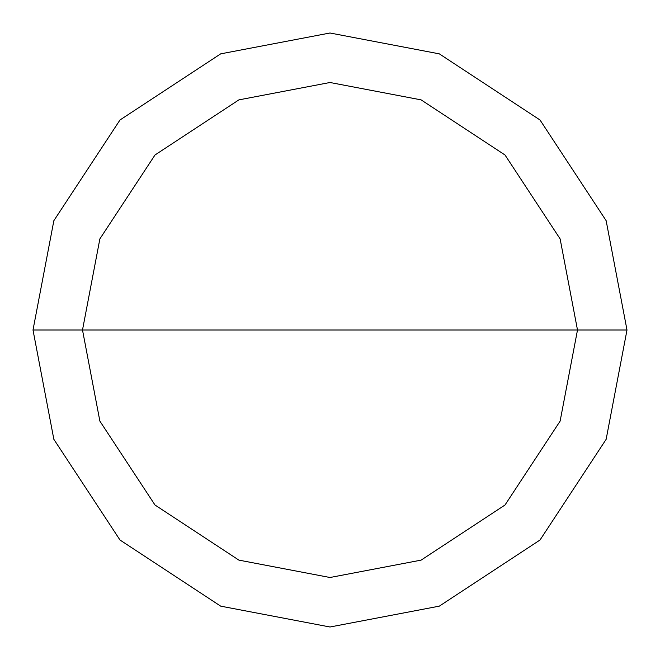 <?xml version="1.0" encoding="UTF-8"?>
<svg xmlns="http://www.w3.org/2000/svg" width="660" height="660" viewBox="0 0 660 660"><rect width="100%" height="100%" fill="white"/><g stroke="black" fill="none" stroke-linecap="round" stroke-linejoin="round"><path stroke-width="0.99" d="M82.5 330L99.874 238.895L154.993 154.993L238.895 99.874L330 82.5L421.105 99.874L505.007 154.993L560.125 238.895L577.5 330L82.5 330L99.874 421.105L154.993 505.007L238.895 560.125L330 577.5L421.105 560.125L505.007 505.007L560.125 421.105L577.5 330L627 330L606.144 439.321L540.012 540.012L439.321 606.144L330 627L220.679 606.144L119.988 540.012L53.856 439.321L33 330L53.856 439.321L119.988 540.012L220.679 606.144L330 627L439.321 606.144L540.012 540.012L606.144 439.321L627 330L606.144 220.679L540.012 119.988L439.321 53.856L330 33L220.679 53.856L119.988 119.988L53.856 220.679L33 330L577.5 330L560.125 421.105L505.007 505.007L421.105 560.125L330 577.5L238.895 560.125L154.993 505.007L99.874 421.105L82.5 330L33 330L53.856 220.679L119.988 119.988L220.679 53.856L330 33L439.321 53.856L540.012 119.988L606.144 220.679L627 330L577.5 330L560.125 238.895L505.007 154.993L421.105 99.874L330 82.5L238.895 99.874L154.993 154.993L99.874 238.895L82.5 330"/></g></svg>
